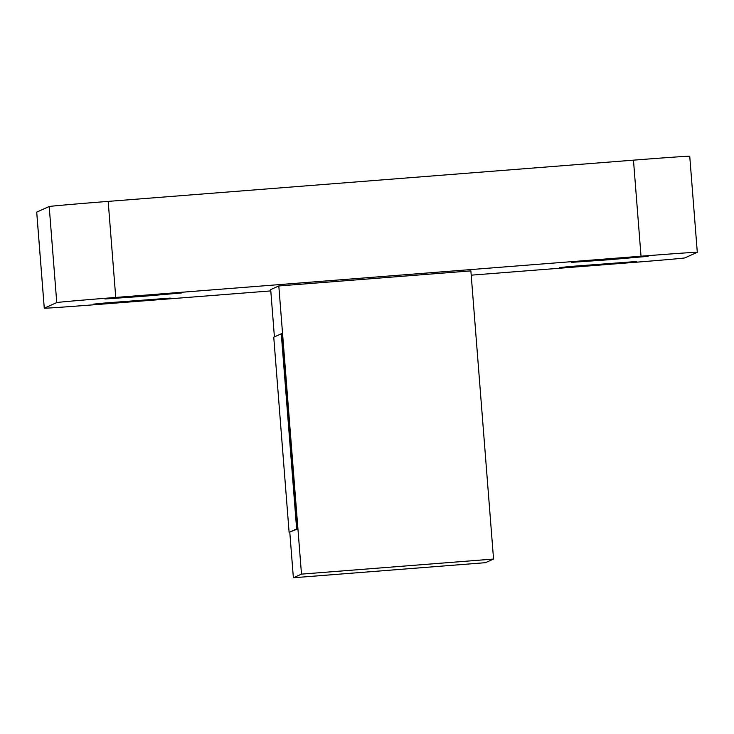 <?xml version="1.0" encoding="UTF-8"?>
<svg xmlns="http://www.w3.org/2000/svg" width="734" height="734" viewBox="0 0 734 734"><rect width="100%" height="100%" fill="white"/><g stroke="black" fill="none" stroke-linecap="round" stroke-linejoin="round"><path stroke-width="1.1" d="M130.946 301.527L93.429 304.142L104.999 302.995L170.279 298.096L130.946 301.527M142.46 296.371L104.953 298.986L116.522 297.83L181.793 292.93L142.46 296.371M608.789 259.763L571.281 262.377L582.851 261.231L648.131 256.331L608.789 259.763M597.274 264.928L559.758 267.543L571.327 266.396L636.607 261.497L597.274 264.928M301.49 574.126L493.551 559.051L485.431 562.684L293.371 577.759L301.49 574.126L278.81 285.957L270.69 289.6L274.406 336.888M293.371 577.759L289.792 532.315M297.628 528.911L282.26 333.731L281.287 333.805L273.754 337.181L289.113 532.361L297.628 528.911L296.646 528.985L281.287 333.805M36.718 212.117L44.279 308.17A57.812 0.505 175.5 0 0 44.26 308.188L36.7 212.135A57.812 0.505 -4.5 0 1 36.718 212.117L49.196 206.52A57.812 0.505 -4.5 0 1 108.182 201.391L633.47 160.159A57.812 0.505 -4.5 0 1 689.74 156.241L697.3 252.294L684.804 257.9A57.812 0.505 175.5 0 1 625.818 263.038L471.21 275.167M108.182 201.391L115.743 297.444L641.03 256.212L633.47 160.159M270.791 290.903L100.53 304.261A57.812 0.505 175.5 0 1 44.26 308.188L56.757 302.582L49.196 206.52M493.551 559.051L470.87 270.883L278.81 285.957M115.743 297.444A57.812 0.505 175.5 0 0 56.757 302.582M697.282 252.303A57.812 0.505 175.5 0 0 697.3 252.294A57.812 0.505 175.5 0 0 641.03 256.212M289.113 532.361L296.646 528.985"/></g></svg>
